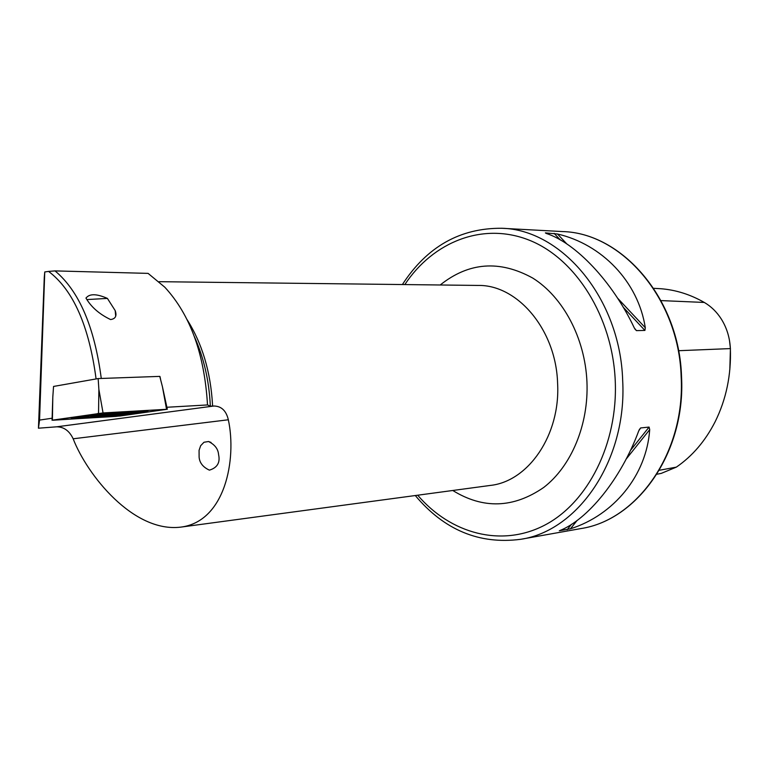 <?xml version="1.0" encoding="UTF-8"?>
<svg xmlns="http://www.w3.org/2000/svg" width="769" height="769" viewBox="0 0 769 769"><rect width="100%" height="100%" fill="white"/><g stroke="black" fill="none" stroke-linecap="round" stroke-linejoin="round"><path stroke-width="1.15" d="M96.087 378.934C89.05 325.873 73.209 290.028 48.582 271.409L44.756 271.957L44.275 277.446L38.45 428.198L39.555 420.085L52.119 418.221M218.579 454.594C218.146 448.961 214.791 444.597 208.514 441.512L203.968 442.262L200.651 445.712L199.075 450.298L199.113 457.103C199.565 462.813 202.987 467.168 209.389 470.147C217.3 467.763 220.367 462.573 218.579 454.594M649.699 429.631C646.546 475.655 613.518 515.211 570.454 528.793L559.303 530.773C587.564 519.911 621.025 478.933 638.77 430.794L640.644 427.949L649.084 427.074L649.699 429.631L626.014 459.276M48.582 271.409L55.032 270.899L148.09 273.38L164.777 287.183C190.212 314.704 204.458 353.961 207.515 404.946L210.341 406.157L213.993 406.013C221.453 406.186 226.23 410.771 228.335 419.778C236.833 459.026 225.355 521.536 180.811 527.121C133.248 532.994 87.099 474.858 73.161 438.791C69.421 430.9 63.952 426.91 56.752 426.805L38.45 428.198M107.41 298.41L115.187 310.599C117.051 315.905 115.513 318.885 110.563 319.548C99.345 314.185 91.146 307.023 85.955 298.055L86.551 297.44C90.175 293.566 97.125 293.893 107.41 298.41L86.935 299.574M207.515 404.946L166.892 407.262M159.99 376.55L160.74 380.155M44.756 271.957L39.555 420.085M557.515 234.007C601.743 244.234 638.174 281.579 645.306 327.748L644.912 330.42L636.434 330.622L634.329 327.988C612.47 281.56 575.452 242.773 546.221 233.42L545.384 232.882L557.515 234.007L566.926 244.052M729.493 340.465L730.415 348.588L729.829 369.658M653.679 288.327L660.763 288.721C675.797 289.894 690.312 294.46 704.308 302.448C711.075 306.389 716.737 311.906 721.293 319.01C726.801 327.834 729.829 337.687 730.367 348.568C731.29 374.936 726.224 399.313 715.16 421.7C705.336 440.964 692.398 456.104 676.345 467.129L659.321 470.272M656.918 474.223L661.225 473.396L676.345 467.129M55.032 270.899C79.053 290.951 94.462 326.806 101.277 378.463M128.317 412.357C114.091 413.155 86.291 416 83.187 416.971C81.572 417.461 84.388 417.49 91.646 417.067C106.17 416.221 133.124 413.453 136.276 412.482C137.853 412.011 135.2 411.973 128.317 412.357M72.968 418.105L109.679 416.144L147.312 411.232L109.929 413.251L72.968 418.105L71.623 417.346M52.398 420.162L116.004 416.394L167.325 409.262L103.056 412.943L52.398 420.162L52.801 397.14L52.052 420.23M166.537 409.243L162.432 386.72L159.769 376.387L98.163 378.569L98.874 389.431L98.538 413.376M98.163 378.569L53.551 386.442L52.801 397.14M53.09 420.22L120.051 416L167.209 409.262L102.95 412.953L53.253 420.047M94.77 415.779L91.396 416.385C88.224 417.307 114.725 415.241 124.991 413.78L128.077 413.28C134.219 412.078 105.795 414.203 94.77 415.779M121.435 413.434L97 415.76C89.685 416.933 112.341 415.308 121.415 414.02L124.203 413.462M101.162 415.193L117.224 414.27L117.388 413.684M417.692 495.217C450.528 533.628 501.138 547.701 544.471 525.275C587.708 502.974 618.036 443.761 615.248 380.857C612.537 316.732 575.76 258.711 529.466 240.264C483.086 221.664 433.226 241.649 404.821 284.578M402.389 284.549C426.91 246.753 459.997 227.999 501.638 228.268C561.735 229.402 620.295 298.497 622.679 380.511C627.168 459.843 578.278 530.966 520.651 539.309L580.624 528.62C637.934 520.132 685.785 452.009 681.536 376.733C679.344 298.92 622.246 232.911 562.456 231.565C621.698 232.786 678.969 298.68 681.161 376.762C685.419 452.297 637.414 520.305 580.624 528.62M180.811 527.121L490.228 485.441C528.409 481.5 560.591 434.86 557.592 383.164C556.054 329.795 517.566 284.568 478.001 285.434L159.058 281.685M440.204 284.991C468.83 262.162 499.667 259.855 532.725 278.061C563.091 297.007 585.017 338.024 586.949 381.818C588.794 424.69 571.348 466.187 543.741 487.44C513.538 508.261 483.211 509.27 452.768 490.487M212.58 406.099L212.532 404.85C210.629 371.831 202.151 343.435 187.088 319.654M210.341 406.157L210.283 405.042C208.995 380.165 203.698 357.374 194.403 336.687M213.993 406.013L56.752 426.805M704.308 302.448L661.013 300.592M730.415 348.588L678.556 350.712M639.202 429.756L640.644 427.949M567.147 529.754L571.511 524.285M630.34 450.567L649.084 427.074M570.454 528.793L577.183 520.373M636.434 330.622L634.761 328.824M644.912 330.42L623.101 307.1M560.322 239.966L554.122 233.343M645.306 327.748L617.478 298.036M228.335 419.778L73.161 438.791M98.874 389.431L103.056 412.943M116.917 415.529L116.1 416.375M118.849 415.318L120.051 416M97.461 413.539L98.826 414.318M110.64 412.511L109.929 413.251M146.091 410.444L145.379 411.175M112.216 414.087L112.264 414.616M105.161 414.751L105.209 415.231M415.289 495.534C444.232 530.062 479.356 544.654 520.651 539.309M211.042 442.425L208.514 441.512M115.187 310.599L115.667 315.848M501.638 228.268L562.456 231.565M162.432 386.72L167.315 409.223M71.978 418.288L70.344 417.529M147.465 411.127L148.628 410.29M91.396 416.385L90.261 415.866M128.5 412.982L129.471 412.29"/></g></svg>
